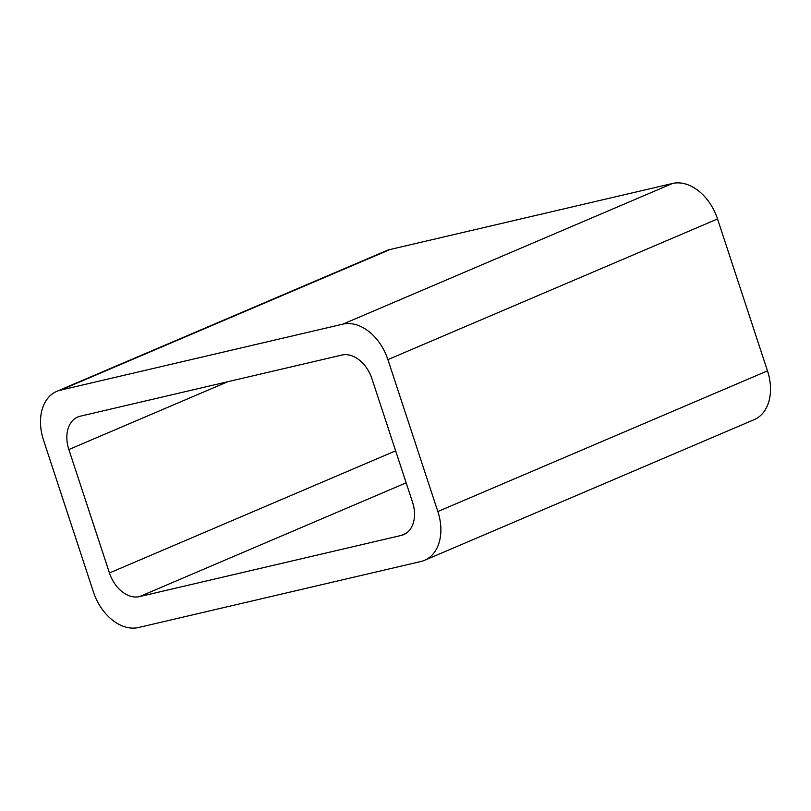 <?xml version="1.0" encoding="UTF-8"?>
<svg xmlns="http://www.w3.org/2000/svg" width="811" height="811" viewBox="0 0 811 811"><rect width="100%" height="100%" fill="white"/><g stroke="black" fill="none" stroke-linecap="round" stroke-linejoin="round"><path stroke-width="1.22" d="M672.501 183.479A45.142 31.588 -113.1 0 1 717.542 218.96L387.901 359.628L437.849 511.538A45.142 31.588 -113.1 0 1 424.579 560.31A45.142 31.588 -113.1 0 1 420.899 561.506L138.499 627.521A45.142 31.588 -113.1 0 1 93.458 592.04L43.52 440.13A45.142 31.588 -113.1 0 1 56.79 391.358L386.421 250.69A45.142 31.588 -113.1 0 1 390.101 249.494L672.501 183.479L342.86 324.147L60.46 390.162A45.142 31.588 -113.1 0 0 56.79 391.358M387.901 359.628A45.142 31.588 -113.1 0 0 342.86 324.147M717.542 218.96L767.48 370.87L437.849 511.538M424.579 560.31L754.21 419.642A45.142 31.588 -113.1 0 0 767.48 370.87M401.202 535.442L139.472 596.622A30.098 21.056 -113.1 0 1 109.444 572.971L68.864 449.537A30.098 21.056 -113.1 0 1 77.714 417.026A30.098 21.056 -113.1 0 1 80.157 416.225L341.897 355.046A30.098 21.056 -113.1 0 1 371.925 378.707L412.505 502.131A30.098 21.056 -113.1 0 1 403.655 534.642A30.098 21.056 -113.1 0 1 401.202 535.442L405.926 533.425M390.101 249.494L60.46 390.162M406.159 482.819L139.472 596.622M395.636 450.835L109.444 572.971M227.79 381.717L68.864 449.537"/></g></svg>
